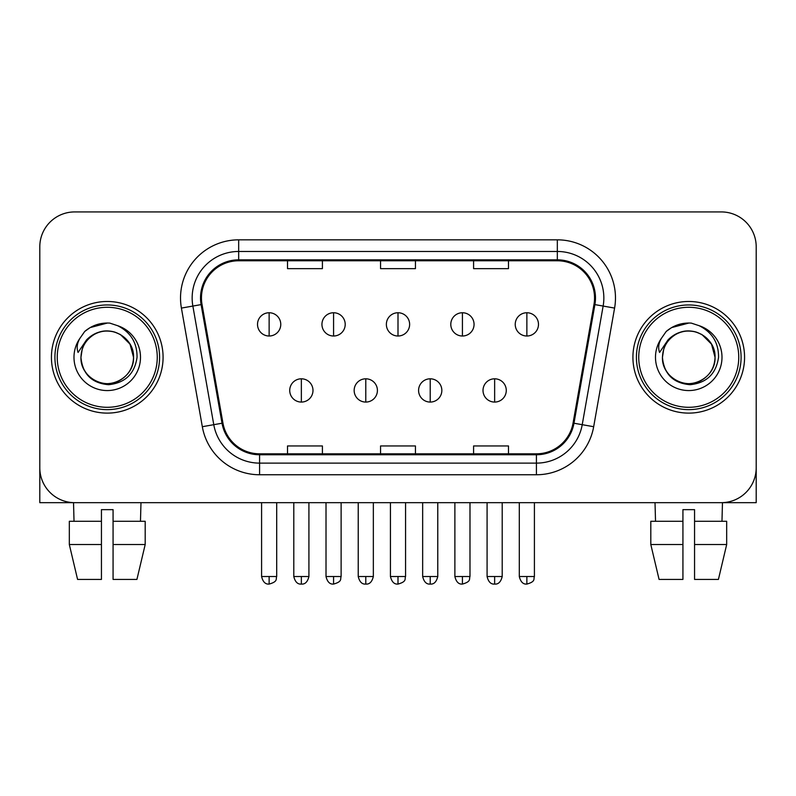 <?xml version="1.0" encoding="UTF-8"?>
<svg xmlns="http://www.w3.org/2000/svg" width="796" height="796" viewBox="0 0 796 796"><rect width="100%" height="100%" fill="white"/><g stroke="black" fill="none" stroke-linecap="round" stroke-linejoin="round"><path stroke-width="1.19" d="M51.432 357.295A55.819 55.819 0 0 0 107.251 413.114A55.819 55.819 0 0 0 163.081 357.295A55.819 55.819 0 0 0 107.251 301.475A55.819 55.819 0 0 0 51.432 357.295A55.819 55.819 0 0 0 107.251 413.114A55.819 55.819 0 0 0 163.081 357.295A55.819 55.819 0 0 0 107.251 301.475A55.819 55.819 0 0 0 51.432 357.295M632.919 357.295A55.819 55.819 0 0 0 688.749 413.114A55.819 55.819 0 0 0 744.568 357.295A55.819 55.819 0 0 0 688.749 301.475A55.819 55.819 0 0 0 632.919 357.295A55.819 55.819 0 0 0 688.749 413.114A55.819 55.819 0 0 0 744.568 357.295A55.819 55.819 0 0 0 688.749 301.475A55.819 55.819 0 0 0 632.919 357.295M201.458 297.983A37.213 37.213 0 0 1 238.671 260.77L557.329 260.77A37.213 37.213 0 0 1 593.975 304.45L573.06 423.074A37.213 37.213 0 0 1 536.414 453.82L259.586 453.82A37.213 37.213 0 0 1 222.94 423.074L202.025 304.45A37.213 37.213 0 0 1 201.458 297.983M200.522 297.983A38.148 38.148 0 0 0 201.099 304.609L222.024 423.233A38.148 38.148 0 0 0 259.586 454.755L536.414 454.755A38.148 38.148 0 0 0 573.976 423.233L594.901 304.609A38.148 38.148 0 0 0 557.329 259.834L238.671 259.834A38.148 38.148 0 0 0 200.522 297.983M181.408 308.082A58.148 58.148 0 0 1 238.671 239.835L557.329 239.835A58.148 58.148 0 0 1 614.592 308.082L593.677 426.706A58.148 58.148 0 0 1 536.414 474.754L259.586 474.754A58.148 58.148 0 0 1 202.323 426.706L181.408 308.082L192.861 306.062A46.516 46.516 0 0 1 238.671 251.466L557.329 251.466A46.516 46.516 0 0 1 603.139 306.062L582.224 424.686A46.516 46.516 0 0 1 536.414 463.123L259.586 463.123A46.516 46.516 0 0 1 213.776 424.686L192.861 306.062A46.516 46.516 0 0 1 192.154 297.983M756.2 246.81A34.885 34.885 0 0 0 721.315 211.925L74.685 211.925A34.885 34.885 0 0 0 39.8 246.81L39.8 467.779A34.885 34.885 0 0 0 74.685 502.664L721.315 502.664A34.885 34.885 0 0 0 756.2 467.779L756.2 246.81L756.2 502.664L621.298 502.664M380.558 260.77L380.558 268.64L415.442 268.64L415.442 260.77M287.515 260.77L287.515 268.64L322.41 268.64L322.41 260.77M473.59 260.77L473.59 268.64L508.485 268.64L508.485 260.77M415.442 453.82L415.442 445.949L380.558 445.949L380.558 453.82M322.41 453.82L322.41 445.949L287.515 445.949L287.515 453.82M508.485 453.82L508.485 445.949L473.59 445.949L473.59 453.82M39.8 246.81L39.8 467.779M721.315 211.925L74.685 211.925M74.685 502.664L721.315 502.664M269.138 312.748A11.632 11.632 0 0 0 257.516 324.38A11.632 11.632 0 0 0 269.138 336.012A11.632 11.632 0 0 0 280.769 324.38A11.632 11.632 0 0 0 269.138 312.748L269.138 336.012A11.632 11.632 0 0 0 280.769 324.38A11.632 11.632 0 0 0 269.138 312.748M301.356 378.806A11.632 11.632 0 0 0 289.724 390.438A11.632 11.632 0 0 0 301.356 402.07A11.632 11.632 0 0 0 312.987 390.438A11.632 11.632 0 0 0 301.356 378.806L301.356 402.07A11.632 11.632 0 0 0 312.987 390.438A11.632 11.632 0 0 0 301.356 378.806M333.574 312.748A11.632 11.632 0 0 0 321.942 324.38A11.632 11.632 0 0 0 333.574 336.012A11.632 11.632 0 0 0 345.205 324.38A11.632 11.632 0 0 0 333.574 312.748L333.574 336.012A11.632 11.632 0 0 0 345.205 324.38A11.632 11.632 0 0 0 333.574 312.748M398 312.748A11.632 11.632 0 0 0 386.368 324.38A11.632 11.632 0 0 0 398 336.012A11.632 11.632 0 0 0 409.632 324.38A11.632 11.632 0 0 0 398 312.748L398 336.012A11.632 11.632 0 0 0 409.632 324.38A11.632 11.632 0 0 0 398 312.748M462.426 312.748A11.632 11.632 0 0 0 450.795 324.38A11.632 11.632 0 0 0 462.426 336.012A11.632 11.632 0 0 0 474.058 324.38A11.632 11.632 0 0 0 462.426 312.748L462.426 336.012A11.632 11.632 0 0 0 474.058 324.38A11.632 11.632 0 0 0 462.426 312.748M526.862 312.748A11.632 11.632 0 0 0 515.231 324.38A11.632 11.632 0 0 0 526.862 336.012A11.632 11.632 0 0 0 538.484 324.38A11.632 11.632 0 0 0 526.862 312.748L526.862 336.012A11.632 11.632 0 0 0 538.484 324.38A11.632 11.632 0 0 0 526.862 312.748M365.782 378.806A11.632 11.632 0 0 0 354.16 390.438A11.632 11.632 0 0 0 365.782 402.07A11.632 11.632 0 0 0 377.413 390.438A11.632 11.632 0 0 0 365.782 378.806L365.782 402.07A11.632 11.632 0 0 0 377.413 390.438A11.632 11.632 0 0 0 365.782 378.806M430.218 378.806A11.632 11.632 0 0 0 418.587 390.438A11.632 11.632 0 0 0 430.218 402.07A11.632 11.632 0 0 0 441.84 390.438A11.632 11.632 0 0 0 430.218 378.806L430.218 402.07A11.632 11.632 0 0 0 441.84 390.438A11.632 11.632 0 0 0 430.218 378.806M494.644 378.806A11.632 11.632 0 0 0 483.013 390.438A11.632 11.632 0 0 0 494.644 402.07A11.632 11.632 0 0 0 506.276 390.438A11.632 11.632 0 0 0 494.644 378.806L494.644 402.07A11.632 11.632 0 0 0 506.276 390.438A11.632 11.632 0 0 0 494.644 378.806M39.8 456.148L39.8 502.664L174.702 502.664M159.588 357.295A52.337 52.337 0 0 0 107.251 304.958A52.337 52.337 0 0 0 54.914 357.295A52.337 52.337 0 0 0 107.251 409.632A52.337 52.337 0 0 0 159.588 357.295M157.26 357.295A50.009 50.009 0 0 0 107.251 307.286A50.009 50.009 0 0 0 57.242 357.295A50.009 50.009 0 0 0 107.251 407.303A50.009 50.009 0 0 0 157.26 357.295M82.177 349.394L80.933 357.295C82.535 374.1 91.759 383.244 108.604 384.707C125.161 382.985 134.643 373.851 137.051 357.295C137.171 342.787 130.693 332.26 117.639 325.693L109.788 323.106C100.306 322.549 91.948 325.335 84.714 331.464L79.968 338.26C77.083 343.136 76.446 347.862 78.068 352.449L86.535 339.892C94.425 332.002 103.818 329.405 114.704 332.081A26.288 26.288 0 0 0 82.177 349.394L80.963 357.295C81.321 347.384 85.699 339.793 94.107 334.529C110.495 324.032 134.444 337.852 133.539 357.295C133.191 367.205 128.803 374.797 120.395 380.06C104.007 390.557 80.068 376.737 80.963 357.295C81.321 347.384 85.699 339.793 94.107 334.529C110.495 324.032 134.444 337.852 133.539 357.295C133.191 367.205 128.803 374.797 120.395 380.06C104.007 390.557 80.068 376.737 80.963 357.295L82.177 349.394M133.539 357.295C133.191 367.205 128.803 374.797 120.395 380.06C104.007 390.557 80.068 376.737 80.963 357.295C81.321 367.205 85.699 374.797 94.107 380.06C110.495 390.557 134.444 376.737 133.539 357.295L130.017 344.151L120.395 334.529L114.704 332.081L120.395 334.529L130.017 344.151L133.539 357.295L130.017 344.151L120.395 334.529L114.704 332.081L120.395 334.529L130.017 344.151L133.539 357.295L130.017 344.151L120.395 334.529L114.704 332.081L120.395 334.529L130.017 344.151L133.539 357.295L130.017 344.151L120.395 334.529L114.704 332.081L120.395 334.529L130.017 344.151L133.539 357.295C132.723 344.668 126.445 336.26 114.704 332.081M109.948 383.443L109.112 383.523M84.784 331.405L90.107 327.604L107.52 323.007L90.107 327.604L84.784 331.405L90.107 327.604L107.52 323.007L90.107 327.604L84.784 331.405L90.107 327.604L107.52 323.007L90.107 327.604L84.784 331.405L90.107 327.604L107.52 323.007L90.107 327.604L84.784 331.405L90.107 327.604L107.52 323.007L90.107 327.604L84.784 331.405L90.107 327.604L107.52 323.007L90.107 327.604L84.784 331.405L90.107 327.604L107.52 323.007M741.086 357.295A52.337 52.337 0 0 0 688.749 304.958A52.337 52.337 0 0 0 636.412 357.295A52.337 52.337 0 0 0 688.749 409.632A52.337 52.337 0 0 0 741.086 357.295M738.758 357.295A50.009 50.009 0 0 0 688.749 307.286A50.009 50.009 0 0 0 638.74 357.295A50.009 50.009 0 0 0 688.749 407.303A50.009 50.009 0 0 0 738.758 357.295M663.675 349.394L662.421 357.295C664.033 374.1 673.257 383.244 690.102 384.707C706.649 382.985 716.131 373.851 718.549 357.295C718.659 342.787 712.191 332.26 699.137 325.693L691.276 323.106C681.794 322.549 673.436 325.335 666.202 331.464L661.466 338.26C658.571 343.136 657.944 347.862 659.566 352.449L668.033 339.892C675.923 332.002 685.306 329.405 696.202 332.081A26.288 26.288 0 0 0 663.675 349.394L662.461 357.295C662.809 347.384 667.197 339.793 675.605 334.529C691.993 324.032 715.932 337.852 715.037 357.295C714.679 367.205 710.301 374.797 701.893 380.06C685.505 390.557 661.556 376.737 662.461 357.295C662.809 347.384 667.197 339.793 675.605 334.529C691.993 324.032 715.932 337.852 715.037 357.295C714.679 367.205 710.301 374.797 701.893 380.06C685.505 390.557 661.556 376.737 662.461 357.295C662.809 347.384 667.197 339.793 675.605 334.529C691.993 324.032 715.932 337.852 715.037 357.295C715.932 376.737 691.993 390.557 675.605 380.06C667.197 374.797 662.809 367.205 662.461 357.295C662.809 347.384 667.197 339.793 675.605 334.529C691.993 324.032 715.932 337.852 715.037 357.295C714.679 367.205 710.301 374.797 701.893 380.06C685.505 390.557 661.556 376.737 662.461 357.295C662.809 347.384 667.197 339.793 675.605 334.529C691.993 324.032 715.932 337.852 715.037 357.295C714.679 367.205 710.301 374.797 701.893 380.06C685.505 390.557 661.556 376.737 662.461 357.295L663.675 349.394M701.893 334.529L696.202 332.081L701.893 334.529L711.515 344.151L715.037 357.295C714.679 367.205 710.301 374.797 701.893 380.06C685.505 390.557 661.556 376.737 662.461 357.295C661.556 376.737 685.505 390.557 701.893 380.06C710.301 374.797 714.679 367.205 715.037 357.295C715.932 376.737 691.993 390.557 675.605 380.06C667.197 374.797 662.809 367.205 662.461 357.295M696.202 332.081L701.893 334.529L711.515 344.151L715.037 357.295L711.515 344.151L701.893 334.529L696.202 332.081L701.893 334.529L711.515 344.151L715.037 357.295C714.221 344.668 707.942 336.26 696.202 332.081M691.435 383.443L690.61 383.523M666.272 331.405L671.605 327.604L689.018 323.007L671.605 327.604L666.272 331.405L671.605 327.604L689.018 323.007L671.605 327.604L666.272 331.405L671.605 327.604L689.018 323.007L671.605 327.604L666.272 331.405L671.605 327.604L689.018 323.007L671.605 327.604L666.272 331.405L671.605 327.604L689.018 323.007L671.605 327.604L666.272 331.405L671.605 327.604L689.018 323.007L671.605 327.604L666.272 331.405L671.605 327.604L689.018 323.007M69.322 521.28L69.322 544.534L77.58 579.428L69.322 544.534L69.322 521.28L101.44 521.28L101.44 509.649L113.072 509.649L113.072 521.28L145.19 521.28L145.19 544.534L136.922 579.428L145.19 544.534L113.072 544.534L113.072 521.28M140.982 502.664L140.474 521.28M101.44 521.28L101.44 579.428L77.58 579.428M69.322 544.534L101.44 544.534M136.922 579.428L113.072 579.428L113.072 544.534M73.531 502.664L74.028 521.28M650.81 521.28L650.81 544.534L659.078 579.428L650.81 544.534L650.81 521.28L682.928 521.28L682.928 509.649L694.56 509.649L694.56 521.28L726.678 521.28L726.678 544.534L718.42 579.428L726.678 544.534L694.56 544.534L694.56 521.28M722.47 502.664L721.972 521.28M682.928 521.28L682.928 579.428L659.078 579.428M650.81 544.534L682.928 544.534M718.42 579.428L694.56 579.428L694.56 544.534M655.018 502.664L655.526 521.28M557.329 239.835L557.329 259.834M192.861 306.062L201.099 304.609M259.586 474.754L259.586 454.755M536.414 454.755L536.414 474.754M573.976 423.233L593.677 426.706M202.323 426.706L222.024 423.233M594.901 304.609L614.592 308.082M238.671 239.835L238.671 259.834M269.138 576.523L261.585 576.523C262.899 581.906 265.416 584.433 269.138 584.075L269.138 576.523L276.7 576.523L276.7 502.664M301.356 576.523L293.794 576.523C295.117 581.906 297.634 584.433 301.356 584.075L301.356 576.523L308.918 576.523L308.918 502.664M333.574 576.523L326.012 576.523C327.335 581.906 329.852 584.433 333.574 584.075L333.574 576.523L341.126 576.523L341.126 502.664M398 576.523L390.438 576.523C391.761 581.906 394.279 584.433 398 584.075L398 576.523L405.562 576.523L405.562 502.664M462.426 576.523L454.874 576.523C456.188 581.906 458.705 584.433 462.426 584.075L462.426 576.523L469.988 576.523L469.988 502.664M526.862 576.523L519.3 576.523C520.624 581.906 523.141 584.433 526.862 584.075L526.862 576.523L534.414 576.523L534.414 502.664M365.782 576.523L358.23 576.523C359.543 581.906 362.061 584.433 365.782 584.075L365.782 576.523L373.344 576.523L373.344 502.664M430.218 576.523L422.656 576.523C423.979 581.906 426.497 584.433 430.218 584.075L430.218 576.523L437.77 576.523L437.77 502.664M494.644 576.523L487.082 576.523C488.406 581.906 490.923 584.433 494.644 584.075L494.644 576.523L502.206 576.523L502.206 502.664M79.968 338.26A33.273 33.273 0 0 0 107.251 390.567A33.273 33.273 0 0 0 117.639 325.693M661.466 338.26A33.273 33.273 0 0 0 688.749 390.567A33.273 33.273 0 0 0 699.137 325.693M261.585 576.523L261.585 502.664M276.7 576.523C275.635 578.861 278.311 581.528 269.138 584.075M293.794 576.523L293.794 502.664M308.918 576.523C307.594 581.906 305.077 584.433 301.356 584.075M326.012 576.523L326.012 502.664M341.126 576.523C340.061 578.861 342.748 581.528 333.574 584.075M390.438 576.523L390.438 502.664M405.562 576.523C404.487 578.861 407.174 581.528 398 584.075M454.874 576.523L454.874 502.664M469.988 576.523C468.924 578.861 471.6 581.528 462.426 584.075M519.3 576.523L519.3 502.664M534.414 576.523C533.35 578.861 536.036 581.528 526.862 584.075M358.23 576.523L358.23 502.664M373.344 576.523C372.021 581.906 369.503 584.433 365.782 584.075M422.656 576.523L422.656 502.664M437.77 576.523C436.457 581.906 433.939 584.433 430.218 584.075M487.082 576.523L487.082 502.664M502.206 576.523C500.883 581.906 498.366 584.433 494.644 584.075"/></g></svg>
